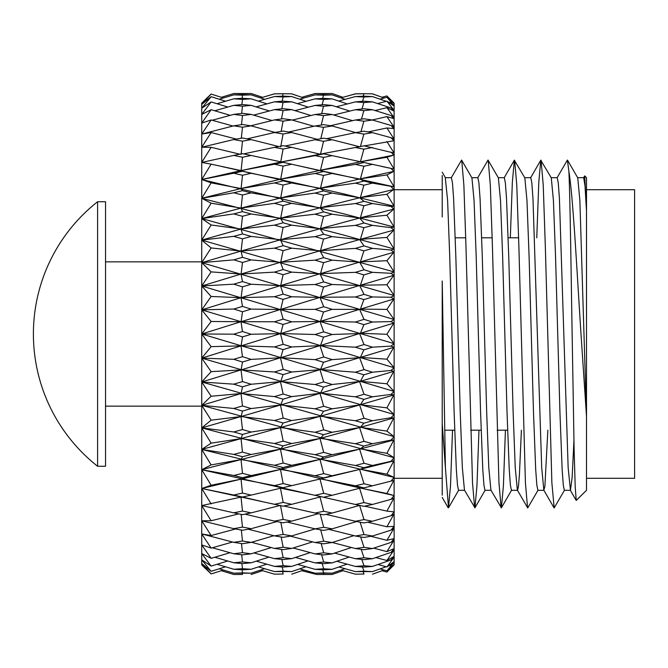 <?xml version="1.0" encoding="UTF-8"?>
<svg xmlns="http://www.w3.org/2000/svg" width="668" height="668" viewBox="0 0 668 668"><rect width="100%" height="100%" fill="white"/><g stroke="black" fill="none" stroke-linecap="round" stroke-linejoin="round"><path stroke-width="1" d="M583.506 177.838L584.709 175.893L586.504 177.688L586.504 211.071L585.018 185.996L583.673 177.688L577.645 177.688M584.709 175.893L586.504 211.071L586.504 490.312L576.225 500.449L575.198 486.605L574.138 450.299L572.134 334C570.981 264.186 570.063 196.317 568.885 171.3L567.391 160.069L557.054 177.838M567.541 160.203L577.736 177.838L579.874 200.467L586.504 416.356L581.001 334C576.576 265.664 573.186 198.505 568.885 171.3M586.504 478.288L634.6 478.288L634.6 189.712L586.504 189.712M478.973 430.192L476.96 485.703L474.956 507.797L464.469 490.162L462.331 467.533L460.227 412.156L455.818 255.844L453.614 198.63L452.453 182.832L451.409 177.688L445.381 177.688M464.552 490.312L458.532 490.312L457.488 485.168L456.327 469.37L454.123 412.156L449.714 255.844L447.61 200.467L445.305 177.688M573.937 440.771L572.125 477.695L570.447 490.312L568.142 467.533L559.425 198.63L558.264 182.832L557.221 177.688L551.192 177.688M570.447 490.312L564.343 490.312L563.299 485.168L562.139 469.37L559.934 412.156L555.525 255.844L553.421 200.467L551.284 177.838L540.788 160.203L538.792 182.297L536.771 237.808M547.852 430.192L544.888 486.504L543.827 490.162L541.69 467.533L532.972 198.63L531.811 182.832L530.768 177.688L524.739 177.688M543.911 490.312L537.89 490.312L536.847 485.168L535.686 469.37L533.481 412.156L529.073 255.844L526.968 200.467L524.831 177.838L514.335 160.203L512.339 182.297L510.319 237.808M538.057 490.162L527.712 507.93L517.374 490.162L515.237 467.533L513.133 412.156L508.724 255.844L506.519 198.63L505.359 182.832L504.315 177.688L498.286 177.688M517.458 490.312L511.438 490.312L510.394 485.168L509.233 469.37L507.029 412.156L502.62 255.844L500.516 200.467L498.378 177.838L488.032 160.069L477.695 177.838M505.425 430.192L503.413 485.703L501.409 507.797L490.922 490.162L488.784 467.533L486.68 412.156L482.271 255.844L480.067 198.63L478.906 182.832L477.862 177.688L471.833 177.688M491.005 490.312L484.985 490.312L483.941 485.168L482.78 469.37L480.576 412.156L476.167 255.844L474.063 200.467L471.925 177.838L461.58 160.069L451.242 177.838M521.399 430.192L519.42 474.731L518.435 486.504L517.541 490.312M97.603 466.264A168.336 168.336 0 0 1 97.603 201.736L97.603 466.264L105.544 466.264L105.544 201.736L97.603 201.736M442.216 216.991L442.216 175.5M363.868 299.606L372.46 296.968L364.01 294.346L355.426 296.984L363.868 299.606L360.411 309.109L386.914 309.409L394.12 319.513L394.12 564.861L386.914 572.067L393.803 564.919L390.195 567.934M363.868 324.673L360.411 333.265L386.914 334.292L393.803 323.095L390.989 321.609L372.46 322.009L364.01 319.354L355.426 322.026L363.868 324.673L372.46 322.009M386.914 334.292L394.12 343.678L390.989 346.099L372.46 347.185L364.01 344.529L355.426 347.193L363.868 349.84L372.46 347.185M330.543 334L332.138 334.501L323.537 337.165L315.079 334.501L323.696 331.846L330.543 334M250.333 334L251.151 334.259L242.492 336.906L233.775 334.167L242.467 331.528L250.333 334M242.492 93.537L233.775 93.52L251.151 93.52L242.492 93.537L242.334 94.597M315.079 93.52L332.138 93.52L315.079 93.52L301.769 97.294L291.716 93.829L283.073 93.712L274.498 93.829L262.608 97.319L251.151 93.52M242.467 94.589L251.151 94.864L242.492 95.157L233.775 94.856L242.467 94.589M283.165 93.737L274.498 93.871L283.165 93.737M242.467 98.271L251.151 98.831L242.492 99.398L233.775 98.814L242.467 98.271M283.165 96.134L291.716 96.543L283.073 96.977L274.498 96.534L283.165 96.134M323.696 94.622L332.138 94.889L323.537 95.19L315.079 94.889L323.696 94.622M242.467 104.542L251.151 105.369L242.492 106.204L233.775 105.344L242.467 104.542M283.165 101.135L291.716 101.82L283.073 102.521L274.498 101.812L283.165 101.135M323.696 98.338L332.138 98.881L323.537 99.457L315.079 98.881L323.696 98.338M242.467 113.318L251.151 114.412L242.492 115.506L233.775 114.378L242.467 113.318M283.165 108.684L291.716 109.636L283.073 110.604L274.498 109.619L283.165 108.684M323.696 104.634L332.138 105.444L323.537 106.287L315.079 105.444L323.696 104.634M242.467 124.515L251.151 125.868L242.492 127.204L233.775 125.826L242.467 124.515M283.165 118.704L291.716 119.906L283.073 121.133L274.498 119.898L283.165 118.704M323.696 113.443L332.138 114.512L323.537 115.614L315.079 114.512L323.696 113.443M242.467 138.009L251.151 139.595L242.492 141.173L233.775 139.545L242.467 138.009M283.165 131.078L291.716 132.531L283.073 133.992L274.498 132.514L283.165 131.078M323.696 124.666L332.138 125.993L323.537 127.337L315.079 125.993L323.696 124.666M242.467 153.648L251.151 155.46L242.492 157.247L233.775 155.402L242.467 153.648M283.165 145.682L291.716 147.361L283.073 149.047L274.498 147.336L283.165 145.682M323.696 138.192L332.138 139.746L323.537 141.324L315.079 139.746L323.696 138.192M242.467 171.258L251.151 173.279L242.492 175.258L233.775 173.212L242.467 171.258L241.031 170.599L211.138 164.153L201.736 179.525L201.736 103.139L211.138 94.071L201.736 104.4L211.138 96.701L201.736 108.183L211.138 101.937L201.736 114.437L211.138 109.719L201.736 123.096L211.138 119.956L201.736 134.068L233.775 125.826M283.165 162.341L291.716 164.228L283.073 166.123L274.498 164.211L283.165 162.341L251.151 155.46M323.696 153.857L332.138 155.627L323.537 157.423L315.079 155.627L323.696 153.857L319.989 154.183L291.716 147.361M242.467 190.656L251.151 192.86L242.492 195.014L233.775 192.785L242.467 190.656L241.031 188.543L211.138 182.848L201.736 198.304L201.736 179.525L343.193 213.677L394.12 227.053L394.12 319.513L390.989 321.609M283.165 180.886L291.716 182.965L283.073 185.044L274.498 182.94L283.165 180.886L280.46 179.208L251.151 173.279M323.696 171.492L332.138 173.463L323.537 175.45L315.079 173.463L323.696 171.492L291.716 164.228M242.467 211.631L251.151 213.985L242.492 216.29L233.775 213.91L242.467 211.631L241.031 208.082L211.138 203.197L201.736 218.57L201.736 198.304L343.193 234.936L394.12 249.022L390.989 250.007L372.46 248.379L364.01 245.899L355.426 248.387L363.868 250.876L372.46 248.379M283.165 201.11L291.716 203.356L283.073 205.594L274.498 203.331L283.165 201.11L280.46 197.97L251.151 192.86M323.696 190.914L332.138 193.06L323.537 195.223L315.079 193.06L323.696 190.914L319.989 188.267L291.716 182.965M242.467 233.934L251.151 236.422L242.492 238.852L233.775 236.347L242.467 233.934L241.031 228.999L211.138 224.982L201.736 240.104L201.736 218.57L394.12 271.926L390.989 273.296L372.46 272.335L364.01 269.772L355.426 272.344L363.868 274.915L372.46 272.335M283.165 222.786L291.716 225.174L283.073 227.554L274.498 225.149L283.165 222.786L280.46 218.219L251.151 213.985M323.696 211.898L332.138 214.194L323.537 216.507L315.079 214.194L323.696 211.898L319.989 207.798L291.716 203.356M242.467 257.339L251.151 259.935L242.492 262.457L233.775 259.852L242.467 257.339L241.031 251.068L211.138 247.962L201.736 262.658L201.736 240.104L394.12 295.506L390.989 297.252L372.46 296.968M283.165 245.682L291.716 248.187L283.073 250.675L274.498 248.154L283.165 245.682L280.46 239.745L251.151 236.422M323.696 234.226L332.138 236.647L323.537 239.086L315.079 236.647L323.696 234.226L319.989 228.715L291.716 225.174M242.467 281.587L251.151 284.251L242.492 286.848L233.775 284.167L242.467 281.587L241.031 274.047L211.138 271.884L201.736 286.004L201.736 262.658L394.12 319.513M283.165 269.546L291.716 272.135L283.073 274.707L274.498 272.11L283.165 269.546L280.46 262.299L251.151 259.935M323.696 257.639L332.138 260.169L323.537 262.699L315.079 260.169L323.696 257.639L319.989 250.792L291.716 248.187M242.467 306.412L251.151 309.117L242.492 311.756L233.775 309.034L242.467 306.412L241.031 297.678L211.138 296.483L201.736 309.868L201.736 286.004L394.12 343.678M283.165 294.12L291.716 296.767L283.073 299.398L274.498 296.734L283.165 294.12L280.46 285.637L251.151 284.251M323.696 281.896L332.138 284.493L323.537 287.098L315.079 284.493L323.696 281.896L319.989 273.771L291.716 272.135M283.165 319.129L291.716 321.809L283.073 324.464L274.498 321.776L283.165 319.129L280.46 309.501L251.151 309.117M323.696 306.721L332.138 309.359L323.537 312.014L315.079 309.368L323.696 306.721L319.989 297.41L291.716 296.767M242.467 356.679L251.151 359.392L242.492 362.023L233.775 359.309L242.467 356.679L241.031 345.874L211.138 346.642L201.736 358.131L201.736 309.868L394.12 367.734L390.989 370.464L372.46 372.21L364.01 369.588L355.426 372.218L363.868 374.84L372.46 372.21M283.165 344.296L291.716 346.976L283.073 349.631L274.498 346.942L283.165 344.296L280.46 333.641L251.151 334.259M242.467 381.578L251.151 384.25L242.492 386.839L233.775 384.167L242.467 381.578L241.031 369.913L211.138 371.65L201.736 381.996L201.736 358.131L394.12 414.477L390.989 417.717L372.46 420.74L364.01 418.251L355.426 420.748L363.868 423.22L372.46 420.74M283.165 369.354L291.716 372.009L283.073 374.631L274.498 371.976L283.165 369.354L280.46 357.781L251.151 359.392M323.696 356.996L332.138 359.635L323.537 362.281L315.079 359.635L323.696 356.996L319.989 345.64L291.716 346.976M242.467 405.96L251.151 408.557L242.492 411.07L233.775 408.474L242.467 405.96L241.031 393.561L211.138 396.249L201.736 405.342L201.736 381.996L394.12 436.655L390.989 440.103L372.46 443.711L364.01 441.339L355.426 443.719L363.868 446.074L372.46 443.711M283.165 394.028L291.716 396.617L283.073 399.18L274.498 396.592L283.165 394.028L280.46 381.662L251.151 384.25M323.696 381.887L332.138 384.492L323.537 387.089L315.079 384.492L323.696 381.887L319.989 369.688L291.716 372.009M242.467 429.549L251.151 432.046L242.492 434.459L233.775 431.971L242.467 429.549L241.031 416.548L211.138 420.164L201.736 427.896L201.736 405.342L394.12 457.705L390.989 461.321L372.46 465.471L364.01 463.241L355.426 465.487L363.868 467.7L372.46 465.471M283.165 418.034L291.716 420.548L283.073 423.019L274.498 420.514L283.165 418.034L280.46 405.017L251.151 408.557M323.696 406.261L332.138 408.791L323.537 411.313L315.079 408.791L323.696 406.261L319.989 393.352L291.716 396.617M242.467 452.094L251.151 454.465L242.492 456.745L233.775 454.39L242.467 452.094L241.031 438.634L211.138 443.143L201.736 449.43L201.736 427.896L343.193 465.053L394.12 477.403L390.989 481.144L372.46 485.803L364.01 483.732L355.426 485.811L363.868 487.857L372.46 485.803M283.165 441.13L291.716 443.527L283.073 445.882L274.498 443.494L283.165 441.13L280.46 427.603L251.151 432.046M323.696 429.841L332.138 432.271L323.537 434.693L315.079 432.271L323.696 429.841L319.989 416.364L291.716 420.548M242.467 473.345L251.151 475.558L242.492 477.695L233.775 475.491L242.467 473.345L241.031 459.576L211.138 464.92L201.736 469.696L201.736 449.43L343.193 484.2L394.12 495.531L390.989 499.355L372.46 504.465L364.01 502.586L355.426 504.474L363.868 506.336L372.46 504.465M283.165 463.049L291.716 465.304L283.073 467.525L274.498 465.279L283.165 463.049L280.46 449.155L251.151 454.465M323.696 452.37L332.138 454.674L323.537 456.97L315.079 454.674L323.696 452.37L319.989 438.467L291.716 443.527M242.467 493.067L251.151 495.105L242.492 497.059L233.775 495.038L242.467 493.067L241.031 479.14L211.138 485.26L201.736 488.475L201.736 469.696L355.426 504.474M283.165 483.548L291.716 485.644L283.073 487.698L274.498 485.619L283.165 483.548L280.46 469.445L251.151 475.558M323.696 473.604L332.138 475.758L323.537 477.896L315.079 475.758L323.696 473.604L319.989 459.434L291.716 465.304M242.467 511.053L251.151 512.882L242.492 514.644L233.775 512.824L242.467 511.053L241.031 497.109L201.736 505.559L201.736 488.475L274.498 504.298L283.165 502.42L291.716 504.323L283.073 506.185L274.498 504.298M323.696 493.301L332.138 495.289L323.537 497.251L315.079 495.289L323.696 493.301L319.989 479.023L291.716 485.644M242.467 527.094L251.151 528.705L242.492 530.25L233.775 528.655L242.467 527.094L241.148 514.368M283.165 519.437L291.716 521.132L283.073 522.793L274.498 521.115L283.165 519.437L280.46 505.375L251.151 512.882M323.696 511.262L332.138 513.049L323.537 514.811L315.079 513.049L323.696 511.262L319.989 497.025L291.716 504.323M242.467 541.013L251.151 542.391L242.492 543.702L233.775 542.349L242.467 541.013L241.323 530.033M283.165 534.425L291.716 535.895L283.073 537.331L274.498 535.878L283.165 534.425L280.827 522.359M323.696 527.277L332.138 528.847L323.537 530.392L315.079 528.847L323.696 527.277L320.239 514.126M242.467 552.67L251.151 553.797L242.492 554.857L233.775 553.755L242.467 552.67L241.49 543.543M283.165 547.217L291.716 548.445L283.073 549.639L274.498 548.436L283.165 547.217L281.144 537.005M323.696 541.18L332.138 542.516L323.537 543.827L315.079 542.516L323.696 541.18L320.682 529.874M242.467 561.938L251.151 562.79L242.492 563.592L233.775 562.765L242.467 561.938L241.674 554.757M283.165 557.68L291.716 558.648L283.073 559.584L274.498 558.64L283.165 557.68L281.478 549.413M323.696 552.803L332.138 553.897L323.537 554.958L315.079 553.897L323.696 552.803L321.133 543.451M242.467 568.702L251.151 569.278L242.492 569.812L233.775 569.261L242.467 568.702L241.874 563.533M283.165 565.679L291.716 566.389L283.073 567.057L274.498 566.38L283.165 565.679L281.838 559.45M323.696 562.038L332.138 562.865L323.537 563.667L315.079 562.865L323.696 562.038L321.6 554.716M242.467 572.894L251.151 573.186L233.775 573.177L242.467 572.894L242.083 569.787M283.165 571.148L291.716 571.583L274.498 571.574L283.165 571.148L282.23 566.99M323.696 568.769L332.138 569.328L323.537 569.862L315.079 569.328L323.696 568.769L322.118 563.533M242.467 574.463L233.775 574.48L242.467 574.463L242.334 573.445M283.165 574.021L274.498 574.171L283.165 574.021L282.664 571.958M323.696 572.927L332.138 573.211L315.079 573.211L323.696 572.927L322.686 569.812M330.543 574.48L316.707 574.48L332.138 574.48L342.96 570.689M316.707 574.48L301.786 570.706M364.01 108.759L372.46 109.711L363.868 110.679L355.426 109.711L364.01 108.759M364.01 101.194L372.46 101.87L363.868 102.58L355.426 101.87L364.01 101.194M372.251 119.973L386.914 116.633L393.803 118.603L390.989 115.497L372.46 109.711M386.914 116.633L394.12 127.221L394.12 227.053L390.989 227.638L372.46 225.358L364.01 222.995L355.426 225.366L363.868 227.738L372.46 225.358M375.074 110.546L386.914 107.673L394.12 117.618L394.12 127.221L390.989 125.45L372.46 120.006L364.01 118.804L355.426 120.006L363.868 121.234L372.46 120.006M377.554 103.582L386.914 101.194L394.12 110.395L394.12 117.618L390.989 115.497M386.914 107.673L393.803 111.013L390.989 107.949L372.46 101.87M379.85 99.131L386.914 97.269L394.12 105.619L394.12 110.395L390.989 107.949M368.185 131.913L386.914 127.972L393.803 128.565L390.989 125.45M386.914 127.972L394.12 139.086L390.989 137.683L372.46 132.64L364.01 131.204L355.426 132.648L363.868 134.109L372.46 132.64M364.31 145.883L393.803 140.773L390.989 137.683M386.914 141.566L394.12 153.081L364.01 145.824L355.426 147.494L363.868 149.181L372.46 147.486M363.868 149.181L360.411 161.765L386.914 157.272L393.803 155.093L390.989 152.062M386.914 157.272L394.12 169.062L364.01 162.508L355.426 164.386L363.868 166.282L372.46 164.378M363.868 166.282L360.411 178.815L386.914 174.916L393.803 171.375L390.989 168.445M386.914 174.916L394.12 186.848L372.46 183.124L364.01 181.07L355.426 183.132L363.868 185.211L372.46 183.124M236.338 139.086L211.138 132.531L201.736 147.227L233.775 139.545M211.138 132.531L201.736 134.068M363.868 185.211L360.411 197.569L386.914 194.304L393.803 189.445L390.989 186.631M386.914 194.304L394.12 206.253L390.989 206.437L372.46 203.523L364.01 201.302L355.426 203.54L363.868 205.777L372.46 203.523M239.845 154.174L211.138 147.319L201.736 162.441L233.775 155.402M211.138 147.319L201.736 147.227M363.868 205.777L360.411 217.81L386.914 215.221L393.803 209.092L390.989 206.437M386.914 215.221L394.12 227.053M211.138 164.153L201.736 162.441M363.868 227.738L360.411 239.328L386.914 237.432L393.803 230.118L390.989 227.638M386.914 237.432L394.12 249.022M211.138 182.848L201.736 179.525L233.775 173.212M363.868 250.876L360.411 261.881L386.914 260.712L393.803 252.27L390.989 250.007M386.914 260.712L394.12 271.926M211.138 203.197L201.736 198.304L233.775 192.785M363.868 274.915L360.411 285.228L386.914 284.785L393.803 275.325L390.989 273.296M386.914 284.785L394.12 295.506M211.138 224.982L201.736 218.57L233.775 213.91M386.914 309.409L393.803 299.022L390.989 297.252M211.138 247.962L201.736 240.104L233.775 236.347M211.138 271.884L201.736 262.658L233.775 259.852M363.868 349.84L360.411 357.422L386.914 359.175L393.803 347.293L390.989 346.099M386.914 359.175L394.12 367.734M211.138 296.483L201.736 286.004L233.775 284.167M363.868 374.84L360.411 381.328L386.914 383.783L393.803 371.35L390.989 370.464M386.914 383.783L394.12 391.423L390.989 394.421L372.46 396.817L364.01 394.245L355.426 396.825L363.868 399.389L372.46 396.817M242.467 331.528L241.031 321.709L211.138 321.492L201.736 334L394.12 391.423M211.138 321.492L201.736 309.868L233.775 309.034M363.868 399.389L360.411 404.716L386.914 407.847L393.803 394.988L390.989 394.421M386.914 407.847L394.12 414.477M211.138 346.642L201.736 334L233.775 334.167M363.868 423.22L360.411 427.32L386.914 431.102L393.803 417.968L390.989 417.717M386.914 431.102L394.12 436.655M211.138 371.65L201.736 358.131L233.775 359.309M363.868 446.074L360.411 448.913L386.914 453.288L393.803 440.02L390.989 440.103M386.914 453.288L394.12 457.705M211.138 396.249L201.736 381.996L233.775 384.167M363.868 467.7L360.411 469.245L386.914 474.171L393.803 460.912L390.989 461.321M386.914 474.171L394.12 477.403M211.138 420.164L201.736 405.342L233.775 408.474M363.868 487.857L360.411 488.091L386.914 493.518L393.803 480.417L390.989 481.144M386.914 493.518L394.12 495.531M211.138 443.143L201.736 427.896L233.775 431.971M364.678 506.16L386.914 511.112L393.803 498.311L390.989 499.355M386.914 511.112L394.12 511.888L390.989 515.754L372.46 521.265L364.01 519.587L355.426 521.274L363.868 522.927L372.46 521.265M211.138 464.92L201.736 449.43L233.775 454.39M367.667 522.192L386.914 526.776L393.803 514.41L390.989 515.754M386.914 526.776L394.12 526.292L390.989 530.158L372.46 536.012L364.01 534.55L355.426 536.012L363.868 537.439L372.46 536.012M211.138 485.26L201.736 469.696L233.775 475.491M370.815 536.287L386.914 540.32L393.803 528.53L390.989 530.158M386.914 540.32L394.12 538.592L390.989 542.424L372.46 548.537L364.01 547.326L355.426 548.545L363.868 549.731L372.46 548.537M211.138 503.939L201.736 488.475L233.775 495.038M373.629 548.144L386.914 551.609L393.803 540.521L390.989 542.424M386.914 551.609L394.12 548.653L390.989 552.394L372.46 558.724L364.01 557.763L355.426 558.724L363.868 559.659L372.46 558.724M238.752 513.867L211.138 520.764L201.736 520.773L201.736 505.559L233.775 512.824M211.138 520.764L201.736 505.559M375.834 557.546L386.914 560.51L393.803 550.248L390.989 552.394M386.914 560.51L394.12 556.36L390.989 559.976L372.46 566.439L364.01 565.746L355.426 566.439L363.868 567.107L372.46 566.439M235.562 528.981L211.138 535.544L201.736 533.932L201.736 520.773L233.775 528.655M211.138 535.544L201.736 520.773M377.938 564.493L386.914 566.932L393.803 557.613L390.989 559.976M386.914 566.932L394.12 561.629L390.989 565.086L388.1 566.08M232.547 542.015L211.138 548.111L201.736 544.904L201.736 533.932L233.775 542.349M211.138 548.111L201.736 533.932M364.01 571.19L372.46 571.616L355.426 571.616L364.01 571.19L362.44 566.998M380 568.911L386.914 570.798L393.803 562.514L390.989 565.086M386.914 570.798L394.12 564.41L390.989 567.666M211.138 558.331L201.736 553.563L201.736 544.904L211.138 558.331L230.051 552.695M364.01 574.037L355.426 574.179L364.01 574.037L363.175 571.975M211.138 566.097L201.736 559.817L201.736 553.563L211.138 566.097L227.738 560.986M211.138 571.315L201.736 563.6L201.736 559.817L211.138 571.315L225.55 566.781M211.138 573.937L201.736 564.861L201.736 563.6L211.138 573.937L223.421 570.029M206.195 569.245L201.736 564.861M382.054 97.244L372.46 93.821L363.868 93.704L355.426 93.821L342.96 97.311L332.138 93.52M382.021 97.252L386.914 95.933L394.12 103.139L394.12 105.619L390.989 102.864L387.933 101.853M386.914 95.933L394.12 103.34L390.237 100.066M364.01 93.754L355.426 93.879L364.01 93.754M386.914 97.269L393.803 103.206L390.989 100.325M364.01 96.167L372.46 96.576L363.868 97.01L355.426 96.576L364.01 96.167M386.914 101.194L393.803 105.853L390.989 102.864M223.429 97.971L211.138 94.071L206.195 98.755M442.216 423.554L445.406 467.725L442.216 280.994L442.216 495.163M452.52 430.192L450.508 485.703L448.504 507.797L445.406 467.725M564.51 490.162L554.164 507.93L551.868 482.797L545.347 247.035L543.234 185.203L541.088 160.203M527.561 507.797L525.415 482.797L518.894 247.035L516.781 185.203L514.636 160.203M501.109 507.797L498.963 482.797L492.441 247.035L490.329 185.203L488.183 160.203M474.656 507.797L472.51 482.797L465.988 247.035L463.876 185.203L461.73 160.203M264.762 99.323L251.151 94.864M306.103 101.319L291.716 96.543M347.402 103.966L332.138 98.881M211.138 94.063L221.325 97.303L233.775 93.52M363.868 97.01L362.532 101.302M338.634 101.077L355.426 96.576M323.537 95.19L322.636 98.405M299.623 99.19L315.079 94.889M283.073 94.029L282.589 96.159M260.487 97.937L274.498 93.871M303.907 98.012L291.716 93.871M345.139 99.357L332.138 94.889M386.363 101.336L372.46 96.576M363.868 94.046L363.15 96.209M340.847 97.904L355.426 93.879M323.537 93.537L323.203 94.639M384.167 97.996L372.46 93.879M221.325 570.697L233.775 574.48M262.608 570.681L251.151 574.48M219.213 568.769L233.775 573.177M260.52 570.08L274.498 574.171M264.703 568.702L251.151 573.186M303.865 570.004L291.716 574.171M323.696 574.472L323.337 573.47M217.05 564.268L233.775 569.261M382.054 570.756L386.914 572.067M340.905 570.121L355.426 574.179M299.707 568.835L315.079 573.211M258.407 566.89L274.498 571.574M266.824 564.151L251.151 569.278M305.952 566.723L291.716 571.583M345.047 568.685L332.138 573.211M384.125 570.029L372.46 574.179M214.787 557.237L233.775 562.765M338.835 566.973L355.426 571.616M297.602 564.385L315.079 569.328M256.245 561.145L274.498 566.38M269.02 557.087L251.151 562.79M308.082 560.895L291.716 566.389M347.135 564.118L332.138 569.328M386.204 566.731L372.46 571.616M212.34 547.768L233.775 553.755M336.739 561.27L355.426 566.439M295.431 557.413L315.079 562.865M253.965 552.92L274.498 558.64M271.35 547.568L251.151 553.797M310.294 552.578L291.716 558.648M349.272 557.029L332.138 562.865M364.01 565.746L361.789 559.433M334.559 553.079L355.426 558.724M293.135 547.994L315.079 553.897M251.502 542.282L274.498 548.436M273.872 535.711L251.151 542.391M312.649 541.865L291.716 548.445M351.518 547.493L332.138 553.897M364.01 557.763L361.196 549.355M332.238 542.483L355.426 548.545M290.296 536.137L315.079 542.516M248.212 529.231L274.498 535.878M276.894 521.583L251.151 528.705M315.229 528.881L291.716 535.895M353.923 535.627L332.138 542.516M364.01 547.326L360.645 536.897M328.982 529.415L355.426 536.012M287.031 522.034L315.079 528.847M244.939 514.151L274.498 521.115M318.26 513.717L291.716 521.132M356.679 521.516L332.138 528.847M364.01 534.55L360.11 522.192M325.867 514.335L355.426 521.274M283.908 506.01L315.079 513.049M242.492 497.059L261.806 501.476M283.165 502.42L280.46 488.258L251.151 495.105M364.01 519.587L359.593 505.417L332.138 513.049M323.537 497.251L342.125 501.501M283.073 487.698L280.71 488.199L315.079 495.289M242.492 477.695L241.098 479.123L274.498 485.619M364.01 502.586L359.593 488.275L332.138 495.289M323.537 477.896L320.506 478.906L355.426 485.811M283.073 467.525L280.71 469.387L315.079 475.758M242.492 456.745L241.098 459.559L274.498 465.279M364.01 483.732L359.593 469.445L332.138 475.758M323.537 456.97L320.506 459.3L355.426 465.487M283.073 445.882L280.71 449.088L315.079 454.674M242.492 434.459L241.098 438.617L274.498 443.494M364.01 463.241L359.593 449.13L332.138 454.674M323.537 434.693L320.506 438.333L355.426 443.719M283.073 423.019L280.71 427.528L315.079 432.271M242.492 411.07L241.098 416.531L274.498 420.514M364.01 441.339L359.593 427.553L332.138 432.271M323.537 411.313L320.506 416.214L355.426 420.748M283.073 399.18L280.71 404.95L315.079 408.791M242.492 386.839L241.098 393.536L274.498 396.592M364.01 418.251L359.593 404.95L332.138 408.791M323.537 387.089L320.506 393.201L355.426 396.825M283.073 374.631L280.71 381.587L315.079 384.492M242.492 362.023L241.098 369.897L274.498 371.976M364.01 394.245L359.593 381.57L332.138 384.492M323.537 362.281L320.506 369.529L355.426 372.218M283.073 349.631L280.71 357.706L315.079 359.635M242.492 336.906L241.098 345.857L274.498 346.942M364.01 369.588L359.593 357.672L332.138 359.635M323.537 337.165L320.506 345.481L355.426 347.193M283.073 324.464L280.71 333.566L315.079 334.501M242.492 311.756L241.098 321.692L274.498 321.776M323.696 331.846L319.989 321.458L291.716 321.809M364.01 344.529L359.593 333.516L332.138 334.501M323.537 312.014L320.506 321.3L355.426 322.026M283.073 299.398L280.71 309.426L315.079 309.368M242.492 286.848L241.098 297.661L274.498 296.734M364.01 319.354L359.593 309.359L332.138 309.359M323.537 287.098L320.506 297.26L355.426 296.984M283.073 274.707L280.71 285.562L315.079 284.493M242.492 262.457L241.098 274.022L274.498 272.11M364.01 294.346L359.593 285.478L332.138 284.493M323.537 262.699L320.506 273.621L355.426 272.344M283.073 250.675L280.71 262.223L315.079 260.169M242.492 238.852L241.098 251.051L274.498 248.154M364.01 269.772L359.593 262.123L332.138 260.169M323.537 239.086L320.506 250.642L355.426 248.387M283.073 227.554L280.71 239.67L315.079 236.647M242.492 216.29L241.098 228.982L274.498 225.149M364.01 245.899L359.593 239.561L332.138 236.647M323.537 216.507L320.506 228.581L355.426 225.366M283.073 205.594L280.71 218.152L315.079 214.194M242.492 195.014L241.098 208.065L274.498 203.331M364.01 222.995L359.593 218.027L332.138 214.194M323.537 195.223L320.506 207.673L355.426 203.54M283.073 185.044L280.71 197.903L315.079 193.06M242.492 175.258L241.098 188.526L274.498 182.94M364.01 201.302L359.593 197.77L332.138 193.06M221.617 166.491L343.193 193.745L394.12 206.253M323.537 175.45L320.506 188.142L355.426 183.132M283.073 166.123L280.71 179.149L315.079 173.463M242.492 157.247L241.098 170.582L274.498 164.211M364.01 181.07L359.593 179.007L332.138 173.463M301.844 166.491L394.12 186.848M323.537 157.423L320.506 170.215L355.426 164.386M283.073 149.047L280.71 162.09L315.079 155.627M243.636 153.891L274.498 147.336M242.492 141.173L241.098 154.433M278.69 146.534L251.151 139.595M364.01 162.508L332.138 155.627M381.862 166.474L394.12 169.062M323.537 141.324L320.506 154.083L355.426 147.494M284.986 146.033L315.079 139.746M283.073 133.992L280.71 146.91M247.118 138.861L274.498 132.514M242.492 127.204L241.307 138.209M232.965 126.035L211.138 119.956M275.074 132.414L251.151 125.868M317.325 139.336L291.716 132.531M359.593 146.751L332.138 139.746M212.207 120.257L233.775 114.378M363.868 134.109L360.411 146.601M326.518 138.702L355.426 132.648M323.537 127.337L320.807 138.71M288.668 132.013L315.079 125.993M283.073 121.133L281.161 131.412M250.759 125.801L274.498 119.898M242.492 115.506L241.474 124.666M230.276 115.339L211.138 109.719M272.018 120.516L251.151 114.412M313.851 126.277L291.716 119.906M355.743 132.598L332.138 125.993M214.695 110.779L233.775 105.344M363.868 121.234L360.937 131.721M330.393 125.718L355.426 120.006M323.537 115.614L321.224 125.041M292.308 120.081L315.079 114.512M283.073 110.604L281.478 118.929M253.564 115.138L274.498 109.619M242.492 106.204L241.657 113.418M227.846 107.039L211.138 101.937M269.388 110.98L251.151 105.369M310.987 115.531L291.716 109.636M352.587 120.674L332.138 114.512M217 103.749L233.775 98.814M363.868 110.679L361.438 119.163M333.724 115.005L355.426 109.711M323.537 106.287L321.667 113.694M294.955 110.646L315.079 105.444M283.073 102.521L281.812 108.826M256.028 106.897L274.498 101.812M242.492 99.398L241.858 104.592M225.592 101.227L211.138 96.701M267 103.891L251.151 98.831M308.441 107.181L291.716 101.82M349.857 111.097L332.138 105.444M219.196 99.24L233.775 94.856M363.868 102.58L361.964 108.984M336.288 106.796L355.426 101.87M323.537 99.457L322.126 104.776M297.369 103.657L315.079 98.881M283.073 96.977L282.18 101.21M258.316 101.144L274.498 96.534M242.492 95.157L242.075 98.296M360.411 469.245L393.803 460.912M320.506 478.906L359.593 469.445M288.835 486.329L319.989 479.023M360.411 448.913L393.803 440.02M320.506 459.3L359.593 449.13M280.71 469.387L319.989 459.434M241.098 479.123L280.46 469.445M201.736 488.475L241.031 479.14M360.411 427.32L393.803 417.968M320.506 438.333L359.593 427.553M280.71 449.088L319.989 438.467M241.098 459.559L280.46 449.155M201.736 469.696L241.031 459.576M360.411 404.716L393.803 394.988M320.506 416.214L359.593 404.95M280.71 427.528L319.989 416.364M241.098 438.617L280.46 427.603M201.736 449.43L241.031 438.634M360.411 381.328L393.803 371.35M320.506 393.201L359.593 381.57M280.71 404.95L319.989 393.352M241.098 416.531L280.46 405.017M201.736 427.896L241.031 416.548M360.411 357.422L393.803 347.293M320.506 369.529L359.593 357.672M280.71 381.587L319.989 369.688M241.098 393.536L280.46 381.662M201.736 405.342L241.031 393.561M360.411 333.265L393.803 323.095M320.506 345.481L359.593 333.516M280.71 357.706L319.989 345.64M241.098 369.897L280.46 357.781M201.736 381.996L241.031 369.913M360.411 309.109L393.803 299.022M320.506 321.3L359.593 309.359M280.71 333.566L319.989 321.458M241.098 345.857L280.46 333.641M201.736 358.131L241.031 345.874M360.411 285.228L393.803 275.325M320.506 297.26L359.593 285.478M280.71 309.426L319.989 297.41M241.098 321.692L280.46 309.501M201.736 334L241.031 321.709M360.411 261.881L393.803 252.27M320.506 273.621L359.593 262.123M280.71 285.562L319.989 273.771M241.098 297.661L280.46 285.637M201.736 309.868L241.031 297.678M360.411 239.328L393.803 230.118M320.506 250.642L359.593 239.561M280.71 262.223L319.989 250.792M241.098 274.022L280.46 262.299M201.736 286.004L241.031 274.047M360.411 217.81L393.803 209.092M320.506 228.581L359.593 218.027M280.71 239.67L319.989 228.715M241.098 251.051L280.46 239.745M201.736 262.658L241.031 251.068M360.411 197.569L393.803 189.445M320.506 207.673L359.593 197.77M280.71 218.152L319.989 207.798M241.098 228.982L280.46 218.219M201.736 240.104L241.031 228.999M360.411 178.815L393.803 171.375M320.506 188.142L359.593 179.007M280.71 197.903L319.989 188.267M241.098 208.065L280.46 197.97M201.736 218.57L241.031 208.082M360.411 161.765L393.803 155.093M320.506 170.215L359.593 161.932M280.71 179.149L319.989 170.332M241.098 188.526L280.46 179.208M201.736 198.304L241.031 188.543M320.506 154.083L357.572 147.077M280.71 162.09L319.989 154.183M241.098 170.582L280.46 162.14M201.736 179.525L241.031 170.599M507.58 430.192L497.092 430.192M481.127 430.192L470.639 430.192M454.674 430.192L444.646 430.192M201.736 261.856L105.544 261.856M442.216 189.712L394.12 189.712M442.216 478.288L394.12 478.288M201.736 406.144L105.544 406.144M511.605 490.162L501.409 507.797M485.152 490.162L474.956 507.797M458.699 490.162L448.504 507.797M445.472 177.838L442.216 172.202M554.014 507.797L543.827 490.162M540.788 160.203L530.601 177.838M514.335 160.203L504.148 177.838M448.203 507.797L442.216 497.435M570.28 490.162L576.225 500.449M518.652 237.808L508.173 237.808M492.199 237.808L481.72 237.808M465.746 237.808L455.267 237.808M290.897 485.853L286.831 486.805"/></g></svg>
